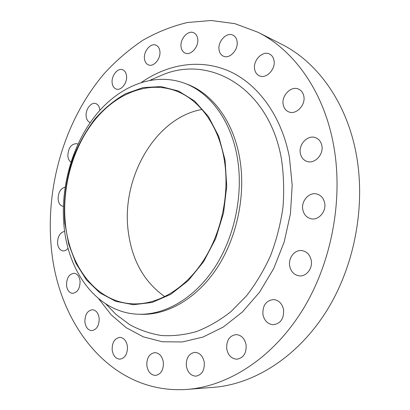 <?xml version="1.0" encoding="UTF-8"?>
<svg xmlns="http://www.w3.org/2000/svg" width="410" height="410" viewBox="0 0 410 410"><rect width="100%" height="100%" fill="white"/><g stroke="black" fill="none" stroke-linecap="round" stroke-linejoin="round"><path stroke-width="0.61" d="M254.651 69.316C255.271 72.473 256.844 74.635 259.361 75.819C266.162 79.314 275.986 69.049 273.977 60.331C273.362 57.323 271.876 55.222 269.524 54.033C262.615 50.256 252.698 60.598 254.651 69.316M219.109 50.061C219.657 53.039 221.077 55.073 223.363 56.165C229.626 59.445 238.83 49.436 237.031 41.118C236.488 38.263 235.135 36.285 232.982 35.183C226.622 31.678 217.356 41.753 219.109 50.061M181.112 47.17C181.609 50.102 182.952 52.07 185.141 53.074C190.891 55.97 199.224 46.412 197.661 38.55C197.159 35.721 195.872 33.799 193.797 32.79C187.964 29.71 179.59 39.319 181.112 47.17M144.499 59.035C144.966 62.018 146.288 63.975 148.461 64.898C153.765 67.353 161.171 58.358 159.828 50.932C159.357 48.042 158.081 46.125 156.01 45.192C150.624 42.584 143.198 51.619 144.499 59.035M112.176 83.087C112.632 86.202 113.97 88.186 116.194 89.042C121.129 91.061 127.664 82.651 126.511 75.614C126.054 72.58 124.753 70.633 122.621 69.767C117.614 67.619 111.064 76.06 112.176 83.087M99.84 110.346L99.779 109.634C99.317 106.39 97.959 104.371 95.714 103.571C90.999 101.839 85.208 109.721 86.172 116.43C86.612 119.674 87.96 121.714 90.22 122.544M77.89 144.171L76.665 143.664C71.053 143.91 68.111 148.077 67.85 156.159C68.178 158.947 69.208 160.915 70.94 162.063M65.072 187.155C60.413 188.615 58.097 192.71 58.117 199.455C58.635 203.37 60.249 205.661 62.961 206.312L63.34 206.358M64.662 231.342C59.921 232.521 57.559 236.58 57.569 243.519C58.153 247.83 59.937 250.279 62.93 250.869C64.816 251.022 66.538 250.151 68.101 248.255M66.517 285.442C67.194 290.203 69.198 292.842 72.534 293.36C77.557 292.581 80.068 288.496 80.058 281.106C79.366 276.427 77.403 273.813 74.164 273.265C69.085 273.962 66.533 278.021 66.517 285.442M84.916 322.081C85.716 327.334 87.991 330.178 91.737 330.614C96.791 329.691 99.271 325.545 99.174 318.186C98.349 313.03 96.124 310.211 92.491 309.734C87.371 310.565 84.844 314.68 84.916 322.081M112.176 350.022C113.134 355.762 115.717 358.817 119.925 359.17C125.127 358.104 127.628 353.861 127.433 346.429C126.449 340.792 123.922 337.768 119.848 337.358C114.569 338.322 112.012 342.545 112.176 350.022M146.857 365.73C147.989 371.911 150.906 375.145 155.595 375.437C161.068 374.248 163.662 369.851 163.359 362.25C162.206 356.198 159.367 352.984 154.837 352.62C149.255 353.692 146.595 358.058 146.857 365.73M186.355 366.022C187.652 372.495 190.86 375.873 195.99 376.149C201.91 374.878 204.672 370.297 204.277 362.394C202.96 356.075 199.839 352.728 194.904 352.354C188.851 353.476 186.002 358.032 186.355 366.022M226.725 348.889C228.124 355.409 231.532 358.847 236.944 359.211C243.514 357.961 246.564 353.164 246.087 344.805C244.678 338.47 241.382 335.062 236.196 334.586C229.462 335.652 226.305 340.423 226.725 348.889M262.943 314.521C264.337 320.748 267.74 324.151 273.147 324.735C280.594 323.685 284.068 318.662 283.571 309.663C282.172 303.646 278.902 300.284 273.762 299.577C266.116 300.402 262.508 305.388 262.943 314.521M289.721 266.105C290.992 271.717 294.134 274.966 299.151 275.853C306.27 276.929 312.973 268.345 311.216 260.232C309.95 254.841 306.952 251.648 302.231 250.648C294.918 249.244 288.005 257.89 289.721 266.105M302.836 209.776C303.912 214.594 306.603 217.582 310.913 218.735C318.493 220.749 326.616 211.427 324.623 202.801C323.557 198.204 321.015 195.288 316.991 194.053C309.232 191.675 300.889 201.069 302.836 209.776M283.223 104.719C283.956 108.219 285.78 110.603 288.702 111.858C296.005 115.256 305.932 105.016 303.8 96.058C303.077 92.727 301.355 90.42 298.644 89.139C291.213 85.408 281.142 95.735 283.223 104.719M300.366 153.427C301.253 157.491 303.462 160.161 306.998 161.432C314.624 164.318 323.956 154.401 321.824 145.463C320.948 141.599 318.872 139.005 315.582 137.688C307.808 134.434 298.28 144.433 300.366 153.427M64.79 222.881C63.114 200.828 66.143 178.073 73.533 156.81C79.212 142.998 86.325 130.411 94.869 119.038C104.125 108.599 114.344 100.168 125.521 93.762L142.987 87.612L160.915 86.571L178.427 90.994L194.56 100.993L208.321 116.332L218.761 136.397L225.08 160.156L226.745 186.232L223.542 212.985L215.655 238.681L203.621 261.672L188.303 280.568L170.75 294.359L152.089 302.457L133.424 304.717L115.743 301.35L99.871 292.853L86.454 279.922L75.952 263.369L68.675 244.058L64.79 222.881M63.996 225.736C60.316 187.032 72.18 144.889 95.463 115.523C118.767 86.387 153.381 71.827 184.459 83.22C209.997 92.516 231.348 120.765 237.446 158.362C243.489 194.719 234.551 237.257 214.491 267.832C194.35 298.383 165.071 315.095 138.647 314.239C97.923 313.112 68.142 272.906 63.996 225.736M184.459 83.22L186.878 84.127C212.4 93.418 233.731 121.591 239.84 159.049C245.892 195.273 236.99 237.646 216.972 268.099C196.872 298.526 167.634 315.177 141.23 314.321L138.647 314.239M51.153 245.897C45.71 184.203 65.6 118.367 104.934 72.801C116.563 60.28 129.232 49.42 142.936 40.216C157.148 32.103 172.01 26.199 187.524 22.499L211.181 20.5L234.956 23.672L258.121 32.328C292.986 49.682 322.434 89.313 332.858 141.368C344.031 196.19 332.423 261.457 302.754 309.724C272.952 357.991 228.406 386.246 187.314 389.387C110.746 394.963 57.21 323.495 51.153 245.897M258.121 32.328L281.608 44.244C315.997 61.382 344.974 99.773 355.367 149.747C366.494 202.376 355.434 264.716 326.621 310.893C297.675 357.054 254.113 384.221 213.574 387.332L187.314 389.387M164.835 296.666C144.228 282.116 132.046 260.478 128.289 231.752C120.894 178.355 155.067 117.752 201.956 109.455M224.372 160.438C229.795 194.099 221.395 233.392 202.801 261.554C184.136 289.685 157.076 304.968 132.707 303.841C96.083 302.349 69.141 265.875 65.298 222.681C61.884 187.078 72.724 148.189 93.972 121.063C115.251 94.146 146.734 80.632 175.003 90.564C198.917 98.882 218.853 125.286 224.372 160.438M108.419 306.644L116.004 314.409L129.616 324.623C139.528 330.035 150.106 333.663 161.35 335.503C172.866 336.241 184.577 334.924 196.492 331.557C208.367 326.985 219.837 320.359 230.907 311.672L246.333 296.035C255.753 283.925 263.845 270.426 270.61 255.532C276.463 240.055 280.573 224.034 282.951 207.475C284.268 190.875 283.766 174.701 281.434 158.942C269.18 88.473 210.889 55.124 163.595 74.42L153.622 78.705M141.635 82.272C167.957 64.032 200.177 58.522 229.067 71.125C257.793 83.886 281.573 115.681 289.445 157.481L292.202 185.197L290.429 213.846L284.156 242.084L273.68 268.601L259.55 292.202L242.494 311.902L223.373 326.985L203.073 337.04L182.47 341.935L162.36 341.776L143.428 336.887L126.234 327.718L111.218 314.813L98.702 298.772M108.404 306.624L105.775 303.933M150.142 80.201L153.601 78.715"/></g></svg>
